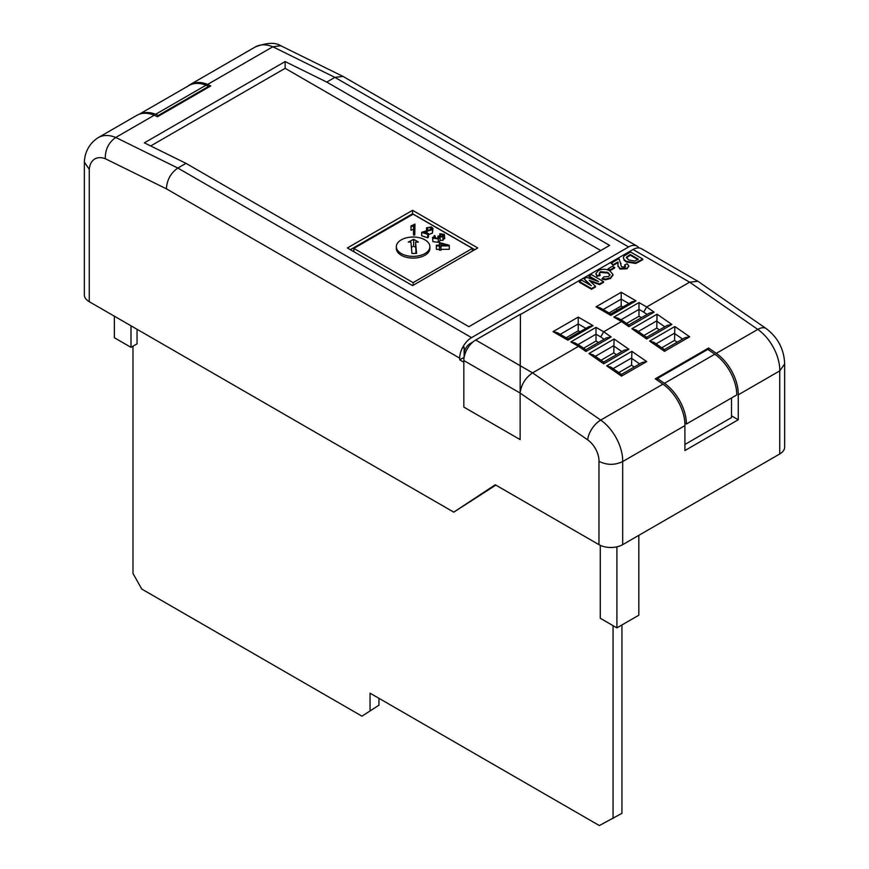 <?xml version="1.0" encoding="UTF-8"?>
<svg xmlns="http://www.w3.org/2000/svg" width="869" height="869" viewBox="0 0 869 869"><rect width="100%" height="100%" fill="white"/><g stroke="black" fill="none" stroke-linecap="round" stroke-linejoin="round"><path stroke-width="1.3" d="M208.582 87.215L208.582 86.4L206.062 85.162A45.177 26.081 -120 0 0 188.942 85.542L139.279 114.208M139.453 114.154A45.177 26.081 60 0 1 155.681 114.252L206.062 85.162M155.681 114.252L158.201 115.49L208.582 86.4M158.201 115.49L158.201 116.305M520.14 392.701C521.389 384.315 525.528 377.7 532.567 372.866L520.205 365.719L520.14 393.06L520.444 314.187L475.691 340.018L520.205 365.719L520.444 314.187M598.969 461.341C606.888 465.241 614.796 465.306 622.682 461.558L622.682 544.657A16.761 9.678 180 0 1 598.969 544.657L598.969 461.341A17.738 10.243 -120 0 0 587.683 439.866L520.14 393.06L520.14 439.595L520.14 393.06L463.84 360.559L463.84 407.094L520.14 439.595M716.295 353.357A34.499 19.922 60 0 1 738.248 394.83L738.248 419.749L684.913 450.544L684.913 425.625A34.499 19.922 -120 0 0 662.949 384.152L655.28 378.83L708.615 348.034L716.295 353.357L757.79 329.405A16.761 8.668 -55.3 0 1 766.154 328.558L698.198 281.469L641.431 248.686A16.761 9.678 120 0 0 633.056 249.512L520.444 314.535M463.84 360.559A16.761 9.678 -60 0 1 475.691 340.018M579.971 331.795L578.233 330.785L566.132 337.78M622.943 306.985L621.205 305.975L609.104 312.97M641.452 317.674L638.987 316.251L626.582 323.409M598.48 342.473L596.015 341.05L583.61 348.219M603.553 281.643L599.588 283.935L589.236 280.318L595.493 286.303L591.528 288.584L579.351 281.556L581.698 280.198L591.354 285.695L584.055 278.84L586.673 277.33L598.545 281.545L589.03 275.962L591.376 274.615L603.553 281.643L603.553 282.327L599.588 284.619L590.366 281.393M595.493 286.303L595.493 286.987L591.528 289.268L579.351 282.24L579.351 281.556M589.508 284.641L584.055 278.84M595.591 280.502L589.03 276.646L589.03 275.962M609.962 275.125L607.757 273.04L600.436 272.41L599.317 273.626M600.121 274.789L596.992 275.69L595.917 273.539L598.306 270.607C602.271 268.727 606.149 268.825 609.929 270.9L613.003 274.582L610.559 277.776L605.639 279.079L602.141 278.493L604.02 276.863L608.691 276.516L610.005 274.778L607.757 272.355L600.436 271.725L599.262 273.279L600.121 275.473L596.992 276.375L595.949 273.876M612.971 274.93L610.559 278.46L605.639 279.764L602.141 279.177L602.141 278.493M614.633 268L610.103 270.607L608.083 269.444L608.083 268.76L612.602 266.142L614.633 268M618.087 263.307L617.913 262.677L613.384 265.295L611.048 263.253L619.01 258.658L620.868 264.382M620.9 263.144L620.879 264.763M625.517 266.457L624.626 264.969L627.201 263.752L628.776 265.871L626.962 268.814L619.912 269.064L617.978 265.458M628.732 266.207L626.962 268.814M642.734 259.016L642.734 259.701L635.739 263.481L626.386 261.982L624.159 260.265L623.312 257.593L624.061 256.04L630.557 251.988L642.734 259.016L635.739 262.796L626.386 261.297L624.159 259.581L623.312 257.593M587.683 439.866A16.761 8.668 -55.3 0 1 600.718 420.085L532.567 372.866L578.504 346.34L570.824 341.908L575.017 342.907L580.666 346.166L578.504 346.34L585.945 351.489C585.934 349.436 585.836 349.262 585.663 350.978M570.824 341.908L596.015 327.363L603.694 331.795L621.476 321.53L613.796 317.098L617.989 318.108L623.627 321.356L621.476 321.53L628.906 326.69C628.895 324.626 628.808 324.452 628.635 326.168M613.796 317.098L638.987 302.553L646.666 306.985L689.638 282.186L633.056 249.512M495.841 485.108L453.759 512.145L89.257 301.695A16.761 9.678 180 0 1 84.347 294.852L84.347 162.09L89.257 169.368L89.257 301.695M84.347 162.09L84.369 161.634C84.684 154.834 87.606 144.254 98.338 137.574A44.297 25.581 60 0 1 115.762 137.454L177.83 168.054L471.552 337.628A16.761 9.678 -60 0 0 462.297 348.111L464.144 347.046L462.297 348.111A16.761 9.678 120 0 0 459.701 358.158L459.701 359.853L463.84 362.243M598.969 544.657L495.254 484.772L453.759 512.145M347.372 247.969L412.569 285.619L477.765 247.969L412.569 210.331L347.372 247.969M474.8 249.685L412.569 213.752L350.337 249.685M412.569 213.752L412.569 210.331M464.893 354.313L464.144 353.889A8.386 4.845 -60 0 1 470.075 343.624L473.018 341.919M471.552 337.628L628.613 246.948A16.761 9.678 -60 0 1 636.999 246.123A16.761 9.678 -60 0 1 638.921 247.926M636.999 246.123L343.059 76.429L334.902 77.374L272.823 46.774A44.297 25.581 -120 0 0 255.399 46.893C266.935 42.614 275.375 42.223 280.73 45.731L272.823 46.774L207.637 84.412L210.754 85.955L157.419 116.75L154.291 115.219A44.297 25.581 -120 0 0 136.867 115.327L98.338 137.574M459.701 358.158L166.413 188.834C166.902 179.992 170.715 173.072 177.83 168.054L185.988 163.35L468.869 326.679L609.636 245.406L326.744 82.077L334.902 77.374L628.613 246.948M697.84 281.252L689.638 282.186L757.79 329.405A34.499 19.922 -120 0 1 779.743 370.878L784.653 363.981M677.179 342.212L674.55 340.387L661.754 347.785M659.397 329.894L656.768 328.069L643.972 335.456M634.207 367.022L631.578 365.197L618.782 372.595M616.425 354.704L613.796 352.879L601 360.266M784.653 364.046L784.653 447.133A16.761 9.678 180 0 1 779.743 453.976L779.743 370.878L738.248 394.83M622.682 544.657L779.743 453.976M617.012 310.407L616.045 308.962M188.03 86.064A44.297 25.581 60 0 1 190.202 84.532A44.297 25.581 60 0 1 207.637 84.412M326.744 82.077L285.141 61.569L144.373 142.842L185.988 163.35M166.413 188.834L105.29 158.701C105.138 149.533 108.636 142.451 115.762 137.454L154.291 115.219M662.949 384.152L600.718 420.085A34.499 19.922 60 0 1 622.682 461.558L684.913 425.625M343.059 76.429L280.73 45.731M596.015 341.05L596.015 334.207L577.983 344.624M613.796 352.879L614.09 339.008L628.906 349.273L624.224 350.196L603.629 362.091L593.169 354.845L588.9 353.542L614.09 339.008M631.578 365.197L631.872 351.326L646.688 361.591L621.498 376.136C621.487 374.072 621.4 373.898 621.226 375.614M621.205 305.975L621.205 292.288L636.021 300.848L631.828 301.847L610.831 313.97L600.207 307.832L596.015 306.833L621.205 292.288M638.987 316.251L638.987 309.397L620.955 319.814M656.768 328.069L657.062 314.198L671.878 324.463L667.196 325.397L646.59 337.291L636.141 330.035L631.872 328.743L657.062 314.198M674.55 340.387L674.844 326.516L689.66 336.781L684.978 337.715L664.372 349.61M578.233 330.785L578.233 317.098L593.049 325.658L588.867 326.657L567.859 338.78L557.235 332.642L553.042 331.643L578.233 317.098M684.913 444.461L731.502 417.565L731.502 397.969M731.502 415.849L738.248 419.749M708.615 349.914L708.615 348.034M714.818 354.215L707.822 349.371L657.442 378.449L664.437 383.294A34.499 19.922 60 0 1 686.401 424.007L736.782 394.928A34.499 19.922 -120 0 0 714.818 354.215L664.437 383.294M686.401 424.007L684.881 423.127M657.442 380.34L657.442 378.449M638.824 535.326L638.824 615.219L616.903 627.874L600.262 618.272L600.262 545.319M616.903 627.874L616.903 546.829M131.002 325.799L131.002 347.35L137.052 343.852L137.052 329.297M131.002 347.35L114.36 337.737L114.36 316.197M638.367 259.201L630.253 254.508L626.343 257.572L628.841 260.005L634.978 261.026L638.367 259.201M624.159 259.581L624.159 260.265M626.386 261.297L626.386 261.982M635.739 262.796L635.739 263.481M637.77 259.538L630.253 255.193L626.419 257.908M630.253 254.508L630.253 255.193M626.875 256.594L626.875 257.278M626.962 268.13L619.912 268.369L618.033 265.925L617.913 262.677M618.098 262.829L617.913 261.993L613.384 264.611L613.384 265.295M617.968 265.871L618.033 266.609M619.912 268.369L619.912 269.064M620.911 263.47L620.998 265.762L621.932 266.837L624.974 266.924L625.615 266.12M624.974 266.924L624.626 264.969M613.384 264.611L611.048 263.253M614.633 267.315L610.103 269.922L610.103 270.607M610.103 269.922L608.083 268.76M600.436 271.725L600.436 272.41M607.757 272.355L607.757 273.04M605.639 279.079L605.639 279.764M610.559 277.776L610.559 278.46M596.992 275.69L596.992 276.375M591.528 288.584L591.528 289.268M599.588 283.935L599.588 284.619M464.144 353.889L464.144 347.046L464.144 357.289L459.701 359.853M628.906 349.273L603.716 363.818C603.716 361.754 603.618 361.58 603.444 363.296M604.064 339.258L600.729 336.944L603.694 331.795L611.124 336.955L606.443 337.878L585.858 349.772L580.655 346.177M596.015 327.363L596.015 334.207L600.729 336.933M593.049 325.658L567.859 340.203C567.859 338.356 567.859 338.356 567.859 340.203C567.859 338.356 567.859 338.356 567.859 340.203L553.042 331.643M636.021 300.848L610.831 315.393C610.831 313.546 610.831 313.546 610.831 315.393C610.831 313.546 610.831 313.546 610.831 315.393L596.015 306.833M647.036 314.448L643.701 312.134L646.666 306.985L654.096 312.145L649.415 313.068L628.83 324.963L623.627 321.367M638.987 302.553L638.987 309.397L643.701 312.123M671.878 324.463L646.688 339.008C646.677 336.944 646.59 336.77 646.406 338.486M646.688 361.591L642.006 362.525L621.4 374.42L610.95 367.163L606.681 365.871L631.872 351.326M664.383 349.61L653.923 342.353L649.654 341.061L674.844 326.516M689.66 336.781L664.47 351.326C664.459 349.262 664.372 349.099 664.188 350.804M600.751 250.544L285.141 68.325L150.685 145.949M285.141 68.325L285.141 61.569M132.979 346.199L132.979 573.453L141.766 589.052L361.949 716.175L378.949 705.193L378.949 698.318M361.949 716.175L378.949 705.193M370.053 710.321L370.053 693.18L599.328 825.55L621.943 813.341L621.943 624.963M613.058 818.468L613.058 625.658M401.261 253.542A16.761 9.678 0 0 0 419.531 255.638A16.761 9.678 0 0 0 429.883 246.698A16.761 9.678 0 0 0 424.974 239.855A16.761 9.678 0 0 0 406.703 237.758A16.761 9.678 0 0 0 396.351 246.698A16.761 9.678 0 0 0 401.261 253.542M396.351 246.698L396.351 248.404A16.761 9.678 0 0 0 401.261 255.247A16.761 9.678 0 0 0 419.531 257.354A16.761 9.678 0 0 0 429.883 248.404L429.883 246.698M410.983 226.82L411.004 225.94L414.947 224.093L414.785 234.999L413.481 234.999L413.611 225.734L410.983 226.82L410.983 230.242L413.611 229.166M431.296 229.275L430.687 227.58L426.527 227.797L431.393 226.939L432.99 228.504L432.425 229.677L423.996 232.099L428.482 233.609L428.482 237.031L427.722 237.791L421.671 235.76L421.671 232.338L431.296 229.275L431.654 228.547M432.99 228.504L432.425 233.098L428.482 234.619M432.947 241.669L432.501 237.335L432.947 241.669L438.226 242.266L440.072 240.746L439.986 236.933L438.226 238.845L438.226 242.266M444.331 237.813L442.984 240.322L439.986 240.355M440.952 246.774L440.952 250.196L439.497 250.196L439.475 249.37L436.379 249.392L436.368 245.221L439.464 245.199L439.399 242.549L449.284 245.275L449.295 245.884L440.931 245.938L440.952 246.774L439.497 246.774L439.475 245.949L436.379 245.97L436.368 245.221M449.295 245.884L449.295 249.305L440.952 249.36M472.388 248.404L413.123 214.187L353.846 248.404L413.123 282.631L472.388 248.404L472.388 251.076M353.846 248.404L353.846 251.717M413.123 282.631L413.123 285.293M440.876 243.277L440.909 245.188L446.731 245.145L440.876 243.277M436.379 245.97L436.379 249.392M439.475 245.949L439.475 249.37M439.497 246.774L439.497 250.196M439.399 242.549L439.399 245.199M413.644 239.312L408.256 242.103L410.907 241.962L411.96 253.509L416.588 253.368L415.567 242.147L418.391 242.06L413.644 239.312L413.644 246.155L411.395 247.317M438.226 238.845L432.947 238.247L434.391 235.499L435.228 236.096L435.228 238.367M435.228 236.096L434.065 237.856L437.509 238.16L438.628 236.401L438.019 235.999L442.343 236.216L443.212 234.771L440.235 234.5L439.823 233.761L444.331 234.391L442.984 236.9L442.984 240.322M442.984 236.9L439.986 236.933M444.331 234.391L444.743 238.66M439.823 233.761L439.823 236.096M440.235 234.5L440.235 236.281M438.019 235.999L438.019 237.954M438.888 236.955L438.628 237.53M427.016 231.458L427.016 233.109M432.425 229.677L432.425 233.098M426.527 227.797L426.527 230.719M427.602 228.275L427.602 230.546M430.687 227.58L430.687 229.698M428.482 233.609L427.722 234.369L427.722 237.791M427.722 234.369L421.671 232.338M414.947 224.093L414.785 234.999M414.785 231.578L413.481 231.578M415.567 247.274L413.644 246.155M415.969 253.39L415.567 242.147M105.29 158.701A27.536 15.903 -120 0 0 89.257 169.368M470.075 343.624L470.813 344.048M646.688 339.008L631.872 328.743M654.096 312.145L628.906 326.69M611.124 336.955L585.945 351.489M603.716 363.818L588.9 353.542M621.498 376.136L606.681 365.871M664.47 351.326L649.654 341.061M613.807 345.656L595.319 356.333M621.846 351.576L613.796 346.003M631.589 357.974L613.101 368.652M639.627 363.894L631.578 358.321M628.874 303.563L621.205 299.132L603.173 309.549M656.779 320.846L638.291 331.523M664.807 326.766L656.768 321.193M674.561 333.164L656.062 343.842M682.589 339.084L674.55 333.511M585.902 328.373L578.233 323.941L560.201 334.359M638.27 261.602L638.27 262.286M628.32 255.627L628.32 256.312M620.89 263.546L620.89 264.23M190.202 84.532L255.399 46.893M784.653 364.133C784.196 349.479 778.037 337.617 766.154 328.558M628.776 266.555L628.776 265.871M613.003 275.267L613.003 274.582M595.917 274.224L595.917 273.539"/></g></svg>
